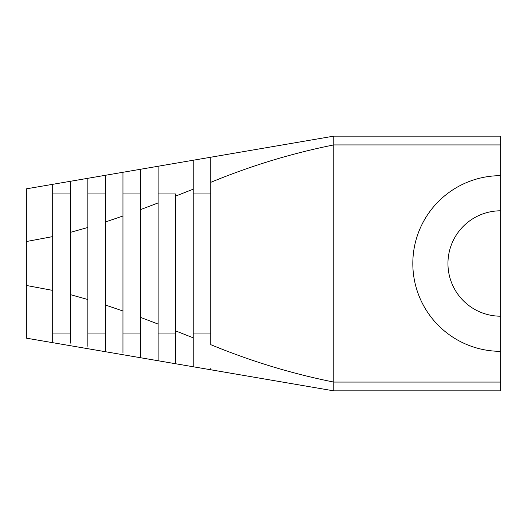 <?xml version="1.0" encoding="UTF-8"?>
<svg xmlns="http://www.w3.org/2000/svg" width="527" height="527" viewBox="0 0 527 527"><rect width="100%" height="100%" fill="white"/><g stroke="black" fill="none" stroke-linecap="round" stroke-linejoin="round"><path stroke-width="0.79" d="M26.35 316.2L26.35 315.713L26.35 316.2M158.1 202.935L140.531 209.608L140.531 317.392L158.1 324.065L158.1 166.255L140.531 169.266L193.231 160.234L193.231 189.18L175.669 196.084L193.231 189.18L193.231 337.82L175.669 330.916L193.231 337.82L193.231 366.766L333.762 390.856L500.65 390.856L333.769 390.856L333.769 382.075L500.65 382.075L500.65 351.331A87.831 87.831 0 0 1 412.819 263.5A87.831 87.831 0 0 1 500.65 175.669L500.65 144.925L333.769 144.925C292.07 153.245 251.083 165.709 210.8 182.322L210.8 344.678C251.083 361.291 292.07 373.755 333.769 382.075L333.762 136.144L500.65 136.144L500.65 144.925M193.231 365.356L193.231 366.766L26.35 338.156L52.7 342.675L52.7 290.397L52.7 342.675M140.531 209.608L140.531 169.266L122.969 172.276L122.969 215.998L105.4 221.992L105.4 175.293L122.969 172.276L87.831 178.304L87.831 346.292M52.7 236.603L26.35 241.537L26.35 188.844L52.7 184.325L52.7 290.397L26.35 285.463L26.35 338.156M105.4 193.956L87.831 193.956L87.831 178.304L52.7 184.325L52.7 186.874M333.769 144.925L333.762 136.144L193.231 160.234L193.231 189.18M210.8 368.557L210.8 369.776M210.8 158.436L210.8 182.322M158.1 166.255L158.1 193.956L175.669 193.956L175.669 363.755L175.669 333.044L158.1 333.044L158.1 360.745L158.1 324.065M140.531 317.392L140.531 357.734L140.531 333.044L122.969 333.044M122.969 215.998L122.969 352.589M105.4 221.992L105.4 305.008L122.969 311.002M105.4 333.044L105.4 305.008L105.4 351.707L105.4 333.044L87.831 333.044M26.35 188.844L26.35 191.446M87.831 193.956L87.831 227.493L70.269 232.394L70.269 294.606L87.831 299.507M70.269 294.606L70.269 343.182M52.7 193.956L70.269 193.956L70.269 181.314L70.269 232.394M500.65 316.2L500.65 351.331A87.831 87.831 0 0 1 412.819 263.5A87.831 87.831 0 0 1 500.65 175.669L500.65 210.8A52.7 52.7 0 0 0 447.95 263.5A52.7 52.7 0 0 0 500.65 316.2L500.65 210.8M500.65 382.075L500.65 390.856M500.65 136.144L467.271 136.144M26.35 211.287L26.35 210.8M26.35 241.537L26.35 285.463M70.269 333.044L52.7 333.044M70.269 193.956L70.269 206.024M140.531 169.266L140.531 193.956L122.969 193.956L122.969 172.276M175.669 330.916L175.669 333.044M210.8 333.044L193.231 333.044M210.8 193.956L193.231 193.956"/></g></svg>
